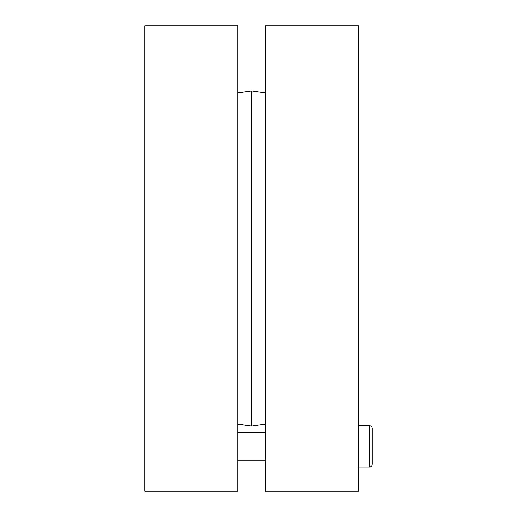 <?xml version="1.0" encoding="UTF-8"?>
<svg xmlns="http://www.w3.org/2000/svg" width="517" height="517" viewBox="0 0 517 517"><rect width="100%" height="100%" fill="white"/><g stroke="black" fill="none" stroke-linecap="round" stroke-linejoin="round"><path stroke-width="0.78" d="M237.82 258.5L237.82 25.85L144.76 25.85L144.76 491.15L237.82 491.15L237.82 258.5M265.395 424.095L251.605 426.034L251.605 90.966L265.395 92.905M265.395 258.5L265.395 491.15L358.455 491.15L358.455 25.85L265.395 25.85L265.395 258.5M372.24 464.266L372.24 428.419C372.078 426.745 371.154 425.827 369.481 425.665L369.481 467.025C371.154 466.857 372.078 465.94 372.24 464.266M237.82 424.095L251.605 426.034M237.82 92.905L251.605 90.966M265.395 432.555L237.82 432.555M265.395 460.13L237.82 460.13M369.481 425.665L358.455 425.665M369.481 467.025L358.455 467.025"/></g></svg>
